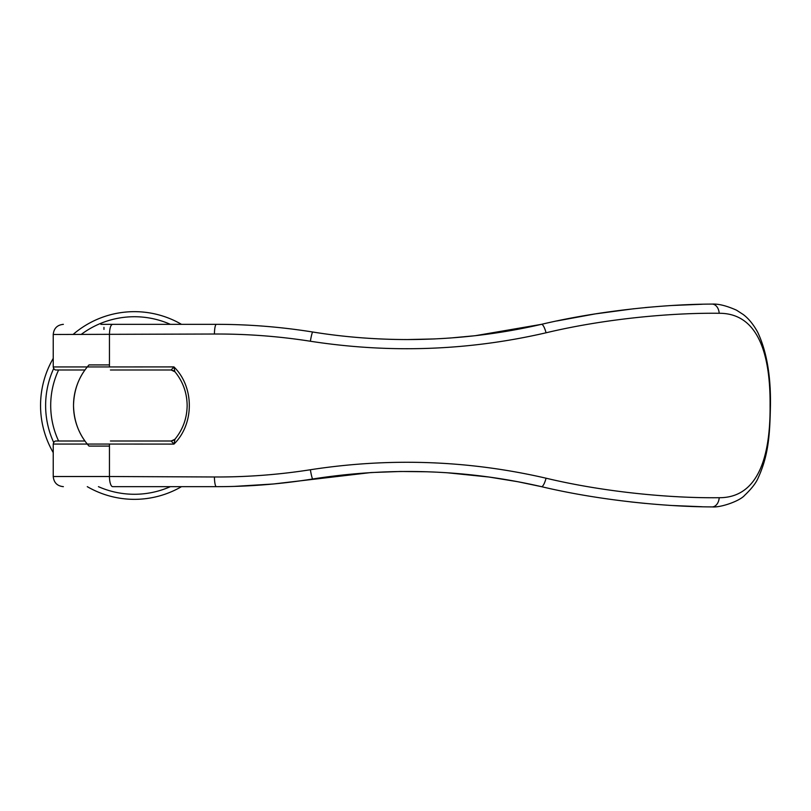 <?xml version="1.0" encoding="UTF-8"?>
<svg xmlns="http://www.w3.org/2000/svg" width="811" height="811" viewBox="0 0 811 811"><rect width="100%" height="100%" fill="white"/><g stroke="black" fill="none" stroke-linecap="round" stroke-linejoin="round"><path stroke-width="1.22" d="M181.502 486.661A93.843 93.843 0 0 1 87.284 486.661M53.232 452.609A93.843 93.843 0 0 1 53.232 358.391M170.351 486.661A88.764 88.764 0 0 1 98.435 486.661M103.96 476.513L53.232 476.513L53.232 444.053C53.759 441.883 54.773 440.87 56.273 441.002L84.952 441.002A60.866 60.866 0 0 1 84.952 369.988L56.273 369.988C54.773 370.13 53.759 369.106 53.232 366.947L53.232 334.487C53.85 328.333 57.226 324.958 63.38 324.339M109.455 446.08L89.017 446.08C79.072 434.939 73.902 421.416 73.517 405.5C73.902 389.584 79.072 376.061 89.017 364.92L109.455 364.92M53.678 442.451A88.764 88.764 0 0 1 53.678 368.539M58.605 441.002A83.695 83.695 0 0 1 58.605 369.988M103.96 329.408L103.96 327.38M81.13 334.487A88.764 88.764 0 0 1 170.351 324.339M73.051 334.487A93.843 93.843 0 0 1 181.502 324.339M174.973 371.793L171.111 369.988L110.418 369.988M110.418 441.002L171.111 441.002L174.841 439.359C182.87 429.607 186.976 418.324 187.148 405.5C186.976 392.676 182.87 381.393 174.841 371.641L174.994 371.823M702.062 304.257L672.552 305.473M310.37 341.238A10.148 0.892 -80.9 0 1 312.752 332.013C343.682 337.011 375.24 339.515 407.416 339.556C375.584 339.556 344.036 337.041 312.752 332.013C280.576 326.884 248.46 324.319 216.385 324.339L112.567 324.339C110.661 324.876 109.617 328.252 109.455 334.487L109.455 366.947L173.959 366.907C194.437 386.969 194.437 424.031 173.959 444.093L109.455 444.053L109.455 476.513L214.428 476.98C246.696 477.132 278.67 474.719 310.37 469.751C389.949 457.495 468.515 460.313 546.046 478.196C605.574 492.429 672.157 498.289 719.205 497.711C757.444 497.873 770.511 458.174 770.085 405.5C770.501 352.957 757.545 313.158 719.195 313.279C672.116 312.722 605.564 318.571 546.046 332.794C468.494 350.687 389.929 353.505 310.37 341.238C278.67 336.281 246.696 333.868 214.428 334.02L53.232 334.487M63.38 486.661C57.226 486.042 53.85 482.667 53.232 476.513L109.455 476.513A10.148 3.254 90 0 0 112.709 486.661L216.385 486.661C248.46 486.681 280.576 484.116 312.752 478.987C390.182 466.872 466.416 469.427 541.454 486.661L517.844 481.724L489.023 477.04L447.165 472.762M112.709 486.661L216.385 486.661A10.148 1.957 90 0 1 214.428 476.98M450.419 338.005L475.317 335.693L541.454 324.339C498.116 334.375 453.44 339.454 407.416 339.556L434.696 338.937M112.567 324.339L100.909 324.339M167.867 324.339L205.376 324.339M234.531 486.387L273.419 483.985L370.982 472.549L400.675 471.475L427.468 471.779M649.175 307.217L645.1 307.592M634.06 308.717L595.274 313.898L556.792 320.974M702.062 506.743L672.41 505.517M174.994 439.177L173.959 444.093L171.222 441.083L174.973 439.197M546.046 478.196A10.148 2.585 103 0 1 541.454 486.661C601.346 500.894 668.254 506.834 712.038 506.905A10.148 7.157 89.9 0 0 712.271 506.905C720.503 507.747 739.764 501.117 744.66 495.318C751.696 488.627 756.247 482.697 758.315 477.537C769.173 453.775 769.811 431.918 770.45 405.5C770.886 375.716 766.628 351.295 757.697 332.236C751.645 321.186 745.714 316.361 743.16 314.465L736.489 310.167C726.605 305.777 718.526 303.75 712.251 304.095A10.137 7.157 -90 0 0 712.017 304.095C668.244 304.166 601.336 310.106 541.454 324.339A10.148 2.585 -103 0 1 546.046 332.794M630.674 501.908L645.11 503.408M719.205 497.711A10.148 7.157 89.9 0 1 712.271 506.905M719.195 313.279A10.137 7.157 -90 0 0 712.251 304.095M171.222 369.917L174.841 371.641L173.959 366.907L171.111 369.988L174.01 370.911M174.01 440.079L171.222 441.083M53.232 366.947L109.455 366.947M53.232 444.053L109.455 444.053M214.428 334.02A10.148 1.957 -90 0 1 216.385 324.339M310.37 469.751A10.148 0.892 80.9 0 0 312.752 478.987"/></g></svg>
